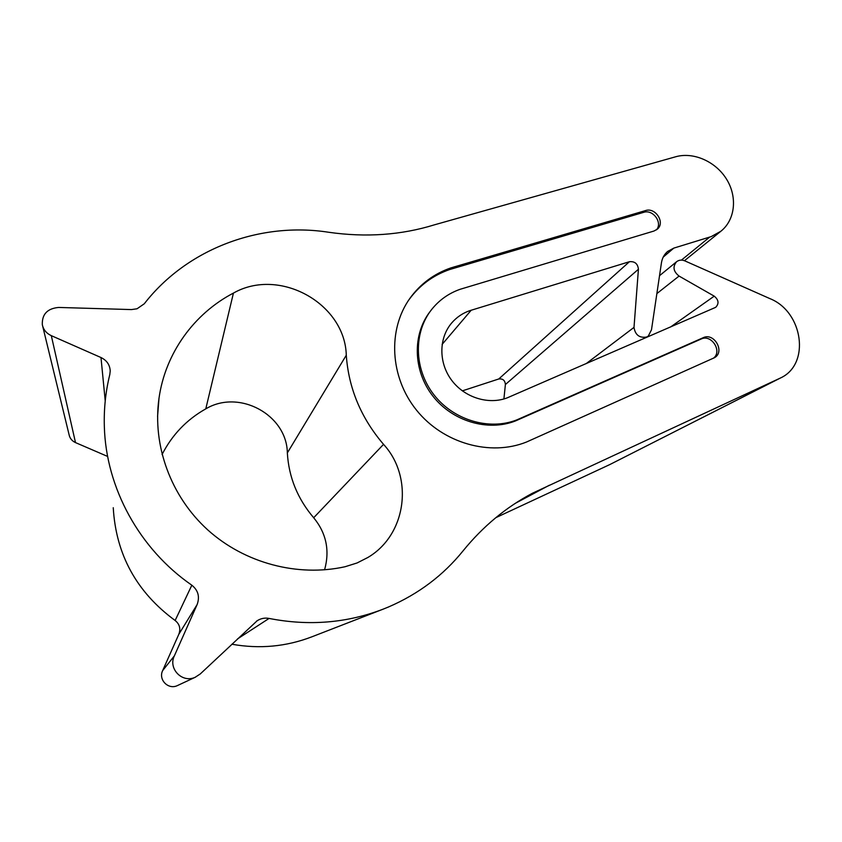 <?xml version="1.0" encoding="UTF-8"?>
<svg xmlns="http://www.w3.org/2000/svg" width="842" height="842" viewBox="0 0 842 842"><rect width="100%" height="100%" fill="white"/><g stroke="black" fill="none" stroke-linecap="round" stroke-linejoin="round"><path stroke-width="1.26" d="M344.999 566.75L357.092 562.961L367.87 557.478C406.77 534.628 413.822 477.098 383.542 444.355C361.039 418.011 348.62 388.299 346.283 355.229C345.041 303.509 279.481 266.903 233.434 293.09C194.165 313.529 165.295 353.135 158.991 398.329C152.286 445.481 170.768 496.348 207.742 529.902C244.833 563.33 297.858 577.17 344.999 566.75M469.436 310.782L629.427 261.715C634.794 261.199 637.794 263.714 638.425 269.261L634.005 327.391C635.236 334.958 639.436 338.179 646.593 337.032L648.256 336.147L651.487 329.801L661.444 262.799C662.191 258.126 664.264 254.337 667.674 251.421L673.821 248.106L711.195 236.613L720.857 231.255C735.182 219.92 737.592 197.133 726.688 179.409C715.911 161.622 693.619 151.655 675.673 156.77L434.335 224.856C401.139 235.118 365.902 237.591 328.622 232.255C260.662 221.646 187.429 248.211 144.266 303.794L137.035 308.782L131.426 309.582L58.645 307.446C47.384 308.477 41.932 314.224 42.311 324.675C43.384 329.675 46.384 333.327 51.309 335.653L100.987 357.534C106.808 360.376 109.881 364.86 110.218 370.996L109.807 374.522C105.618 391.498 103.798 408.875 104.345 426.662C105.997 487.802 139.319 549.005 191.829 585.201C198.186 590.326 199.954 596.799 197.112 604.598L174.347 655.897C167.958 668.685 182.293 683.42 195.176 677.273L200.249 673.968L257.22 620.712C260.904 618.396 264.862 617.628 269.072 618.428C308.898 626.216 347.02 623.091 383.436 609.04L388.709 606.893C418.558 593.957 443.345 575.286 463.068 550.857C482.971 526.387 506.116 507.158 532.523 493.202L780.387 378.037C810.709 364.397 803.163 311.677 769.82 298.584L684.851 260.883C681.778 259.641 679.041 259.904 676.631 261.683C672.495 266.661 673.305 271.45 679.062 276.071L714.226 296.152C718.71 299.868 719.205 303.583 715.7 307.319L507.273 397.834C488.392 405.139 464.247 397.487 451.386 379.9C438.44 362.376 438.798 337.768 451.88 322.749C456.669 317.255 462.521 313.266 469.436 310.782M195.618 677.084L177.294 685.641C168.2 689.977 158.138 679.641 162.653 670.611L178.83 634.268C180.862 628.711 179.63 624.122 175.136 620.501C136.593 592.147 115.964 554.552 113.249 507.715M516.862 419.874C489.076 430.82 453.322 420.126 433.693 394.488C413.938 368.943 413.348 332.601 431.578 309.593C439.124 300.12 448.639 293.353 460.1 289.301L653.992 231.024L657.339 229.161C665.454 222.667 655.497 207.069 645.498 210.584L450.807 267.924C434.03 273.766 420.421 283.87 409.97 298.257C387.509 329.506 389.804 377.174 416.558 410.212C443.166 443.366 490.17 456.606 526.492 442.029L714.437 357.713C725.351 351.882 714.216 332.201 703.165 337.716L516.862 419.874M713.385 358.25C722.741 351.472 711.458 333.821 701.133 339.031L515.42 420.958C487.802 431.841 452.291 421.274 432.704 395.877C413.001 370.564 412.222 334.453 430.178 311.435M656.423 229.877C662.928 222.751 652.982 209.058 643.698 212.331L449.628 269.545C432.914 275.376 419.348 285.449 408.938 299.784L408.296 300.689M549.331 485.245L515.504 503.221M780.387 378.037L609.787 464.573L495.822 517.672M383.436 609.04L312.014 636.763C286.269 646.677 259.557 649.161 231.866 644.225M107.618 456.438L75.496 442.597C72.012 440.976 69.875 438.366 69.097 434.756L42.689 326.212M634.005 327.391L586.137 363.649M503.905 398.961L505.389 384.52C505.032 380.352 502.821 378.5 498.748 378.984L462.332 390.867M162.064 454.522C172.105 434.84 186.682 419.621 205.785 408.865C239.181 388.825 286.89 414.864 287.343 452.922C288.764 477.172 297.552 498.78 313.687 517.746C326.307 533.154 329.938 550.521 324.58 569.823M471.225 310.193L442.113 344.41M519.482 418.779L518.03 419.863M454.364 266.788L453.185 268.419M645.498 210.584L643.698 212.331M703.165 337.716L701.133 339.031M779.366 378.532L609.787 464.573M269.072 618.428L237.518 638.91M174.347 655.897L162.653 670.611M197.112 604.598L178.83 634.268M191.829 585.201L175.136 620.501M100.987 357.534L105.229 400.918M51.309 335.653L75.496 442.597M709.627 237.139L681.441 260.104M673.821 248.106L663.201 257.115M638.425 269.261L505.389 384.52M629.427 261.715L498.748 378.984M714.226 296.152L670.569 327.001M679.062 276.071L656.865 293.595M233.434 293.09L205.785 408.865M346.283 355.229L287.343 452.922M383.542 444.355L313.687 517.746M451.88 322.749L450.807 324.044M648.256 336.147L646.372 337.505M720.857 231.255L684.451 260.715M409.97 298.257L408.938 299.784M532.523 493.202L530.86 494.086M257.22 620.712L256.494 621.217M676.631 261.683L659.528 275.692M158.991 398.329L157.57 416.527"/></g></svg>
